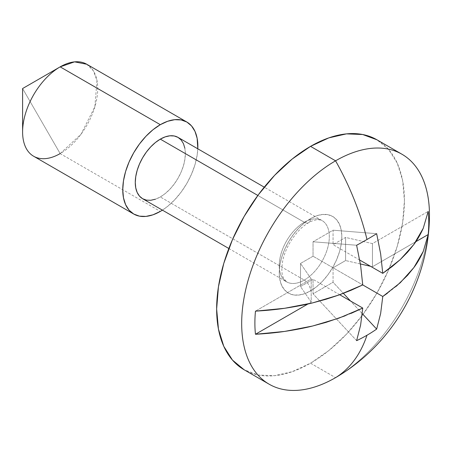 <?xml version="1.0" encoding="UTF-8"?>
<svg xmlns="http://www.w3.org/2000/svg" width="452" height="452" viewBox="0 0 452 452"><rect width="100%" height="100%" fill="white"/><g stroke="black" fill="none" stroke-linecap="round" stroke-linejoin="round"><path stroke-width="0.34" stroke-dasharray="2.26 1.69" d="M304.275 280.076A8.854 5.113 60 0 1 310.535 290.918A44.262 25.555 120 0 0 341.831 236.707A44.262 25.555 120 0 0 310.535 218.638A8.854 5.113 60 0 1 308.699 222.689A8.854 5.113 60 0 1 304.275 222.254A35.409 20.442 -60 0 1 324.197 222.152A35.409 20.442 -60 0 1 326.706 251.046A35.409 20.442 -60 0 1 304.275 280.076A35.409 20.442 -60 0 1 286.568 281.828A35.409 20.442 -60 0 1 281.144 253.453A35.409 20.442 -60 0 1 304.275 222.254L257.849 195.45L304.275 222.254A35.409 20.442 -60 0 1 321.977 220.497A35.409 20.442 -60 0 1 327.406 248.871A35.409 20.442 -60 0 1 304.275 280.076L160.307 196.959L304.275 280.076A35.409 20.442 -60 0 1 284.353 280.178A35.409 20.442 -60 0 1 281.839 251.278A35.409 20.442 -60 0 1 304.275 222.254A8.854 5.113 -120 0 0 308.699 222.689A8.854 5.113 -120 0 0 310.535 218.638L304.428 222.859L298.557 228.305L293.145 234.769L288.404 242.001L284.511 249.724L281.619 257.64L279.839 265.448L279.234 272.844L279.839 279.551L281.619 285.302L284.511 289.879L288.404 293.111L293.145 294.862L298.557 295.083L304.428 293.749L310.535 290.918L316.637 286.698L322.508 281.251L327.92 274.788L332.666 267.556L336.554 259.832L339.446 251.911L341.232 244.108L341.831 236.707L341.232 230.006L339.446 224.254L336.554 219.678L332.666 216.446L327.92 214.689L322.508 214.474L316.637 215.807L310.535 218.638A44.262 25.555 120 0 0 279.234 272.844A44.262 25.555 120 0 0 310.535 290.918A8.854 5.113 -120 0 0 304.275 280.076M310.535 363.193L335.57 377.652L310.535 363.193A132.781 76.665 120 0 0 397.28 246.187A132.781 76.665 120 0 0 376.923 139.787L388.601 149.471L397.28 163.206L402.619 180.461L404.427 200.569L402.619 222.763L397.28 246.187L388.601 269.94L376.923 293.111L362.696 314.807L346.464 334.197L328.853 350.537L310.535 363.193L292.218 371.685L274.601 375.685L258.369 375.041L244.142 369.77A132.781 76.665 120 0 0 310.535 363.193M33.601 156.222A53.116 30.663 120 0 0 60.156 153.59L22.6 88.541L60.156 153.59L160.307 211.412L60.156 153.59A53.116 30.663 120 0 0 94.852 106.785A53.116 30.663 120 0 0 86.711 64.229M142.6 198.71A35.409 20.442 120 0 0 160.307 196.959A35.409 20.442 120 0 0 183.439 165.754A35.409 20.442 120 0 0 178.009 137.38M351.164 313.366L345.119 315.829M300.518 263.448L313.038 256.222L362.741 284.918L313.038 256.222L313.038 241.769L333.067 230.204L333.067 244.656L345.588 237.43L372.454 243.6L428.197 211.423L372.454 243.6L372.454 266.731L370.533 266.29L372.454 266.731L415.812 241.696L372.454 266.731L372.454 243.6L345.588 237.43L345.588 260.561L333.067 267.787L362.741 284.918L333.067 267.787L333.067 282.246L313.038 293.806L313.038 279.353L300.518 286.579L311.208 302.094L307.908 303.998L311.208 302.094L311.208 278.963L300.518 263.448L300.518 286.579L311.208 302.094L311.208 278.963L255.465 311.145L311.208 278.963L300.518 263.448L313.038 256.222L313.038 241.769L356.628 245.25L313.038 241.769L333.067 230.204L376.657 233.684L333.067 230.204L333.067 244.656L345.588 237.43L345.588 260.561L333.067 267.787L333.067 282.246L343.407 293.359L333.067 282.246L313.038 293.806L313.038 279.353L300.518 286.579L300.518 263.448M339.689 294.738L313.038 279.353L339.689 294.738M338.994 375.601A132.781 76.665 120 0 0 429.4 219.011M396.246 286.308L387.488 293.195M162.398 210.14L167.635 206.349L174.681 199.812L181.173 192.055L186.862 183.376L191.535 174.11L195.004 164.607L197.14 155.239L197.806 148.81A53.116 30.663 -60 0 1 162.398 210.14M184.862 148.228L185.343 153.59L184.862 159.511L183.439 165.754L181.128 172.088L178.009 178.269L174.218 184.054L169.89 189.224L165.189 193.58L160.307 196.959L155.42 199.219M86.744 64.246L93.298 70.687L96.999 80.529L94.847 106.819L81.01 134.25L60.156 153.59M428.451 231.503A132.781 76.665 -60 0 1 335.57 377.652M359.724 260.047L333.067 244.656L359.724 260.047M360.385 263.957L345.588 260.561L360.385 263.957M356.628 340.655L313.038 293.806L356.628 340.655M362.267 313.626L350.503 300.981L362.267 313.626M228.842 248.498L286.568 281.828L283.415 278.02C282.573 276.087 280.969 272.155 282.494 262.194C284.845 247.024 297.343 228.768 308.699 222.689C311.298 220.971 314.558 219.943 318.479 219.615L321.977 220.497L264.25 187.168"/><path stroke-width="0.68" d="M335.57 377.652A191.173 110.373 -120 0 0 366.984 335.243A191.173 110.373 60 0 1 335.57 377.652A132.781 76.665 120 0 0 338.994 375.601C392.929 342.644 427.829 282.201 429.4 219.011A132.781 76.665 120 0 0 335.57 160.816L310.535 146.363A132.781 76.665 120 0 0 223.791 263.369A132.781 76.665 120 0 0 244.142 369.77L232.464 360.08L223.791 346.351L218.446 329.096L216.644 308.987L218.446 286.794L223.791 263.369L232.464 239.617L244.142 216.446L258.369 194.75L274.601 175.359L292.218 159.019L310.535 146.363L335.57 160.816A132.781 76.665 120 0 0 241.679 323.44A132.781 76.665 120 0 0 335.57 377.652A132.781 76.665 -60 0 1 269.183 384.228A132.781 76.665 -60 0 1 248.826 277.827A132.781 76.665 -60 0 1 335.57 160.816A191.173 110.373 60 0 1 366.984 239.498A191.173 110.373 -120 0 0 335.57 160.816A132.781 76.665 -60 0 1 401.964 154.239A132.781 76.665 -60 0 1 428.451 231.503M60.156 153.59A53.116 30.663 -60 0 1 22.6 131.905A53.116 30.663 -60 0 1 60.156 66.856L22.6 88.541L60.156 66.856A53.116 30.663 120 0 0 25.459 113.661A53.116 30.663 120 0 0 33.601 156.222L133.752 214.045A53.116 30.663 -60 0 1 125.611 171.483A53.116 30.663 -60 0 1 160.307 124.679L60.156 66.856L160.307 124.679L152.979 129.741L145.934 136.278L139.442 144.035L133.752 152.714L129.08 161.98L125.611 171.483L123.475 180.851L122.752 189.727L123.475 197.773L125.611 204.671L129.08 210.169L133.752 214.045L139.442 216.152L145.934 216.406L152.979 214.807L160.307 211.412A53.116 30.663 -60 0 1 133.752 214.045M257.849 195.45L160.307 139.137A35.409 20.442 120 0 0 137.176 170.336A35.409 20.442 120 0 0 142.6 198.71L139.487 196.128L137.176 192.462L135.753 187.862L135.272 182.501L135.753 176.585L137.176 170.336L139.487 164.003L142.6 157.821L146.397 152.036L150.725 146.866L155.42 142.51L160.307 139.137L257.849 195.45M345.119 315.829L326.05 322.372L312.66 326.005C305.066 327.937 295.715 329.745 284.619 331.423C276.212 332.695 266.494 333.644 255.465 334.271A122.955 70.987 -60 0 1 255.465 311.145C266.494 310.513 276.212 309.563 284.619 308.292C295.715 306.614 305.066 304.806 312.66 302.88L326.05 299.247L338.91 295.02L351.164 290.24L362.741 284.918L360.611 265.409L356.628 245.25A190.309 57.438 -17.1 0 0 366.984 239.498A190.309 57.438 -17.1 0 0 376.657 233.684L380.64 253.849L382.771 273.353L391.986 266.669L400.269 259.595L407.585 252.171L413.874 244.442C417.219 240.052 420.349 234.656 423.258 228.254L428.197 211.423A122.955 70.987 -60 0 1 428.197 234.548L423.258 251.38C420.349 257.793 417.219 263.188 413.874 267.567L407.585 275.302L396.246 286.308M387.488 293.195L382.771 296.484L380.64 313.535L376.657 329.09A190.309 144.38 -154.6 0 1 366.984 335.243A190.309 144.38 -154.6 0 1 356.628 340.655L360.611 325.095L362.741 308.049L351.164 313.366M362.741 284.918L338.91 295.02L312.66 302.88L284.619 308.292L255.465 311.145A122.955 70.987 120 0 0 255.465 334.271L284.619 331.423L312.66 326.005L338.91 318.151L362.741 308.049L339.689 294.738L362.741 308.049L360.611 325.095L356.628 340.655A190.309 144.38 -154.6 0 0 366.984 335.243A190.309 144.38 -154.6 0 0 376.657 329.09L362.267 313.626L376.657 329.09L380.64 313.535L382.771 296.484L400.269 282.726L413.874 267.567L423.258 251.38L428.197 234.548L415.812 241.696L428.197 234.548A122.955 70.987 120 0 0 428.197 211.423L423.258 228.254L413.874 244.442L400.269 259.595L382.771 273.353L359.724 260.047L382.771 273.353L380.64 253.849L376.657 233.684A190.309 57.438 -17.1 0 1 366.984 239.498A190.309 57.438 -17.1 0 1 356.628 245.25L360.611 265.409L362.741 284.918L382.771 296.484L362.741 284.918M307.908 303.998L255.465 334.271L307.908 303.998M264.25 187.168L178.009 137.38A35.409 20.442 120 0 0 160.307 139.137L165.189 136.871L169.89 135.803L174.218 135.973L178.009 137.38L181.128 139.962L183.439 143.629L184.862 148.228M160.307 211.412L162.398 210.14A53.116 30.663 -60 0 1 160.307 211.412M197.806 148.81L197.14 138.318L195.004 131.419L191.535 125.922L186.862 122.046L181.173 119.938L174.681 119.684L167.635 121.283L160.307 124.679A53.116 30.663 -60 0 1 186.862 122.046A53.116 30.663 -60 0 1 197.806 148.81M155.42 199.219L150.725 200.287L146.397 200.117L142.6 198.71L228.842 248.498M186.862 122.046L86.711 64.229A53.116 30.663 120 0 0 60.156 66.856L74.552 61.856L86.744 64.246M376.923 139.787A132.781 76.665 120 0 0 310.535 146.363L328.853 137.871L346.464 133.871L362.696 134.515L376.923 139.787L401.964 154.239M370.533 266.29L360.385 263.957L370.533 266.29M350.503 300.981L343.407 293.359L350.503 300.981M269.183 384.228L244.142 369.77M22.6 131.905L22.6 88.541L60.156 66.856"/></g></svg>

